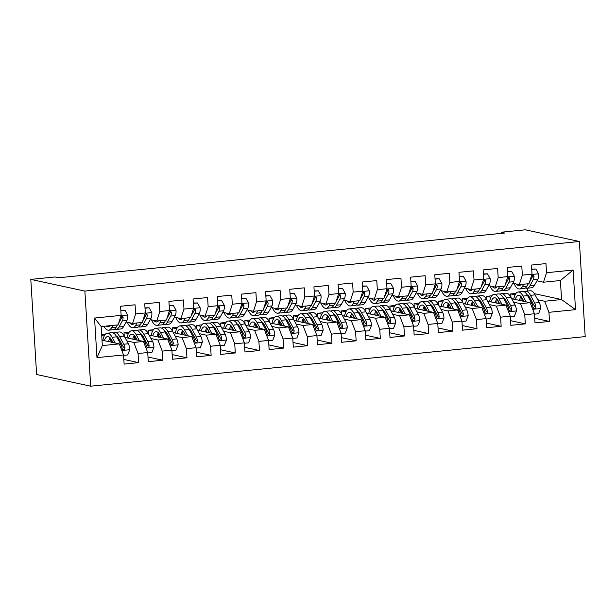 <?xml version="1.0" encoding="UTF-8"?>
<svg xmlns="http://www.w3.org/2000/svg" width="616" height="616" viewBox="0 0 616 616"><rect width="100%" height="100%" fill="white"/><g stroke="black" fill="none" stroke-linecap="round" stroke-linejoin="round"><path stroke-width="0.92" d="M90.691 386.194L585.2 336.606L579.379 241.495L84.869 291.083L90.691 386.194L36.621 374.505L30.8 279.395L84.869 291.083M96.966 357.634L94.548 318.041L121.136 315.377L118.095 324.871L101.178 326.565L102.341 345.591L96.966 357.634L123.554 354.97L124.116 364.095L138.615 362.639L138.053 353.515L147.725 352.545L148.279 361.669L162.786 360.214L162.224 351.089L171.895 350.119L172.449 359.244L186.956 357.788L186.394 348.664L196.065 347.694L196.619 356.826L211.126 355.37L210.564 346.238L220.235 345.276L220.79 354.4L235.297 352.945L234.735 343.82L244.406 342.85L244.96 351.975L259.459 350.519L258.905 341.395L268.576 340.425L269.13 349.549L283.63 348.094L283.075 338.969L292.739 337.999L293.301 347.131L307.8 345.676L307.245 336.544L316.909 335.581L317.471 344.706L331.97 343.251L331.416 334.126L341.079 333.156L341.641 342.28L356.14 340.825L355.586 331.701L365.25 330.73L365.812 339.855L380.311 338.4L379.749 329.275L389.42 328.305L389.982 337.429L404.481 335.982L403.919 326.85L413.59 325.887L414.145 335.012L428.651 333.556L428.089 324.432L437.76 323.462L438.315 332.586L452.822 331.131L452.26 322.006L461.931 321.036L462.485 330.161L476.992 328.705L476.43 319.581L486.101 318.611L486.655 327.735L501.162 326.288L500.6 317.155L510.271 316.193L510.826 325.317L525.325 323.862L524.77 314.738L534.434 313.767L534.996 322.892L549.495 321.437L534.711 318.241M534.357 293.655L561.561 299.538L575.529 309.648L573.103 270.054L546.515 272.726L545.961 263.594L531.462 265.049L532.016 274.174L522.345 275.144L521.79 266.02L507.291 267.475L507.846 276.599L498.182 277.57L497.62 268.445L483.121 269.9L483.675 279.025L474.012 279.995L473.45 270.871L458.951 272.326L459.505 281.45L449.842 282.421L449.28 273.288L434.781 274.744L435.335 283.868L425.671 284.838L425.109 275.714L410.61 277.169L411.165 286.294L401.501 287.264L400.939 278.139L386.44 279.595L387.002 288.719L377.331 289.689L376.776 280.565L362.27 282.02L362.832 291.145L353.161 292.115L352.606 282.983L338.099 284.438L338.661 293.562L328.99 294.533L328.436 285.408L313.929 286.863L314.491 295.988L304.82 296.958L304.265 287.834L289.759 289.289L290.321 298.413L280.65 299.384L280.095 290.259L265.596 291.715L266.15 300.839L256.479 301.809L255.925 292.677L241.426 294.132L241.98 303.257L232.317 304.227L231.755 295.103L217.255 296.558L217.81 305.682L208.146 306.653L207.584 297.528L193.085 298.983L193.64 308.108L183.976 309.078L183.414 299.954L168.915 301.409L169.469 310.533L159.806 311.504L159.244 302.371L144.745 303.827L145.307 312.951L135.636 313.921L135.073 304.797L120.574 306.252L121.136 315.377M575.529 309.648L548.941 312.312L549.495 321.437M30.8 279.395L54.97 276.969L58.636 277.762L504.804 233.017L501.139 232.224L501.208 233.379M511.673 298.698L530.145 302.687L520.474 303.657L513.544 302.163M486.779 299.784L486.563 296.327L491.807 295.803M486.563 296.327L490.913 297.266M504.596 300.231L505.89 300.508M534.434 313.767L530.145 302.687M524.77 314.738L520.474 303.657M573.103 270.054L560.398 280.519L543.481 282.213L536.975 280.804M546.515 272.726L543.481 282.213M487.502 301.124L505.975 305.113L496.303 306.083L489.373 304.589M462.608 302.202L462.393 298.752L467.636 298.229M462.393 298.752L466.743 299.692M480.426 302.649L481.72 302.933M510.271 316.193L505.975 305.113M500.6 317.155L496.303 306.083M532.016 274.174L528.982 283.668L519.311 284.638L512.805 283.229M522.345 275.144L519.311 284.638M463.332 303.542L481.804 307.538L472.133 308.508L465.203 307.007M438.438 304.627L438.222 301.178L443.466 300.654M438.222 301.178L442.573 302.117M456.263 305.074L457.549 305.351M486.101 318.611L481.804 307.538M476.43 319.581L472.133 308.508M507.846 276.599L504.812 286.094L495.141 287.064L488.634 285.655M498.182 277.57L495.141 287.064M439.162 305.967L457.634 309.964L447.963 310.934L441.033 309.432M414.268 307.053L414.06 303.603L419.296 303.072M414.06 303.603L418.403 304.543M432.093 307.5L433.379 307.777M461.931 321.036L457.634 309.964M452.26 322.006L447.963 310.934M483.675 279.025L480.642 288.511L470.971 289.481L464.464 288.08M474.012 279.995L470.971 289.481M414.992 308.393L433.464 312.381L423.8 313.351L416.863 311.858M390.097 309.478L389.889 306.021L395.125 305.498M389.889 306.021L394.232 306.96M407.923 309.925L409.209 310.202M437.76 323.462L433.464 312.381M428.089 324.432L423.8 313.351M459.505 281.45L456.471 290.937L446.8 291.907L440.294 290.498M449.842 282.421L446.8 291.907M390.821 310.818L409.293 314.807L399.63 315.777L392.7 314.283M365.927 311.904L365.719 308.447L370.955 307.923M365.719 308.447L370.062 309.386M383.753 312.343L385.038 312.628M413.59 325.887L409.293 314.807M403.919 326.85L399.63 315.777M435.335 283.868L432.301 293.362L422.63 294.332L416.123 292.923M425.671 284.838L422.63 294.332M366.651 313.236L385.123 317.232L375.46 318.202L368.53 316.701M341.757 314.322L341.549 310.872L346.793 310.349M341.549 310.872L345.892 311.812M359.582 314.768L360.876 315.046M389.42 328.305L385.123 317.232M379.749 329.275L375.46 318.202M411.165 286.294L408.131 295.788L398.467 296.758L391.953 295.349M401.501 287.264L398.467 296.758M342.481 315.661L360.953 319.658L351.289 320.628L344.359 319.127M317.587 316.747L317.379 313.298L322.622 312.766M317.379 313.298L321.721 314.237M335.412 317.194L336.706 317.471M365.25 330.73L360.953 319.658M355.586 331.701L351.289 320.628M387.002 288.719L383.96 298.206L374.297 299.176L367.783 297.774M377.331 289.689L374.297 299.176M318.31 318.087L336.783 322.076L327.119 323.046L320.189 321.552M293.416 319.173L293.208 315.715L298.452 315.192M293.208 315.715L297.551 316.655M311.242 319.619L312.535 319.897M341.079 333.156L336.783 322.076M331.416 334.126L327.119 323.046M362.832 291.145L359.79 300.631L350.127 301.601L343.613 300.192M353.161 292.115L350.127 301.601M294.14 320.512L312.62 324.501L302.949 325.471L296.019 323.978M269.254 321.598L269.038 318.141L274.282 317.617M269.038 318.141L273.389 319.08M287.071 322.037L288.365 322.322M316.909 335.581L312.62 324.501M307.245 336.544L302.949 325.471M338.661 293.562L335.62 303.057L325.956 304.027L319.442 302.618M328.99 294.533L325.956 304.027M269.977 322.93L288.45 326.927L278.779 327.897L271.849 326.395M245.083 324.016L244.868 320.566L250.111 320.043M244.868 320.566L249.218 321.506M262.901 324.463L264.195 324.74M292.739 337.999L288.45 326.927M283.075 338.969L278.779 327.897M314.491 295.988L311.45 305.482L301.786 306.452L295.272 305.043M304.82 296.958L301.786 306.452M245.807 325.356L264.279 329.352L254.608 330.322L247.678 328.821M220.913 326.442L220.697 322.992L225.941 322.461M220.697 322.992L225.048 323.931M238.731 326.888L240.024 327.165M268.576 340.425L264.279 329.352M258.905 341.395L254.608 330.322M290.321 298.413L287.287 307.9L277.616 308.87L271.109 307.469M280.65 299.384L277.616 308.87M221.637 327.781L240.109 331.77L230.438 332.74L223.508 331.246M196.743 328.867L196.527 325.41L201.771 324.886M196.527 325.41L200.878 326.349M214.56 329.314L215.854 329.591M244.406 342.85L240.109 331.77M234.735 343.82L230.438 332.74M266.15 300.839L263.117 310.325L253.445 311.296L246.939 309.887M256.479 301.809L253.445 311.296M197.466 330.207L215.939 334.195L206.268 335.166L199.338 333.672M172.572 331.293L172.357 327.835L177.601 327.312M172.357 327.835L176.707 328.775M190.398 331.731L191.684 332.016M220.235 345.276L215.939 334.195M210.564 346.238L206.268 335.166M241.98 303.257L238.946 312.751L229.275 313.721L222.769 312.312M232.317 304.227L229.275 313.721M173.296 332.625L191.769 336.621L182.097 337.591L175.167 336.09M148.402 333.71L148.194 330.261L153.43 329.737M148.194 330.261L152.537 331.2M166.228 334.157L167.514 334.434M196.065 347.694L191.769 336.621M186.394 348.664L182.097 337.591M217.81 305.682L214.776 315.176L205.105 316.147L198.598 314.738M208.146 306.653L205.105 316.147M149.126 335.05L167.598 339.046L157.935 340.017L150.997 338.515M124.232 336.136L124.024 332.686L129.26 332.155M124.024 332.686L128.367 333.626M142.057 336.582L143.343 336.86M171.895 350.119L167.598 339.046M162.224 351.089L157.935 340.017M193.64 308.108L190.606 317.594L180.935 318.564L174.428 317.163M183.976 309.078L180.935 318.564M124.956 337.476L143.428 341.464L133.764 342.434L126.834 340.941M101.686 334.919L105.09 334.58M101.725 335.512L104.196 336.043M117.887 339.008L119.173 339.285M147.725 352.545L143.428 341.464M138.053 353.515L133.764 342.434M169.469 310.533L166.436 320.02L156.764 320.99L150.258 319.581M159.806 311.504L156.764 320.99M102.01 340.163L119.258 343.89L102.341 345.591M123.554 354.97L119.258 343.89M145.307 312.951L142.265 322.445L132.602 323.415L126.088 322.006M135.636 313.921L132.602 323.415M579.379 241.495L525.309 229.806L501.139 232.224M537.714 299.738L544.644 301.239L561.561 299.538L560.398 280.519M527.581 291.037L527.412 288.196M510.949 297.359L510.733 293.909L515.977 293.378M510.733 293.909L515.084 294.848M528.767 297.805L530.06 298.082M94.548 318.041L101.178 326.565M548.941 312.312L544.644 301.239M138.615 362.639L123.831 359.444M162.786 360.214L148.002 357.018M186.956 357.788L172.164 354.593M211.126 355.37L196.335 352.175M235.297 352.945L220.505 349.749M259.459 350.519L244.675 347.324M283.63 348.094L268.846 344.898M307.8 345.676L293.016 342.481M331.97 343.251L317.186 340.055M356.14 340.825L341.356 337.63M380.311 338.4L365.527 335.204M404.481 335.982L389.697 332.779M428.651 333.556L413.867 330.361M452.822 331.131L438.03 327.935M476.992 328.705L462.2 325.51M501.162 326.288L486.37 323.084M525.325 323.862L510.541 320.666M110.149 325.664A16.447 5.698 84.3 0 1 108.316 326.834A16.447 5.698 84.3 0 1 106.283 326.056M112.813 325.402L111.527 327.75A19.812 6.868 84.3 0 1 108.655 330.184A19.812 6.868 84.3 0 1 103.95 326.288M120.844 310.641L124.963 310.225L127.689 315.123A6.861 2.379 84.3 0 1 126.934 320.459L123.616 326.542A19.812 6.868 84.3 0 1 120.736 328.975L116.147 329.437A19.812 6.868 -95.7 0 0 119.019 326.996L122.345 320.921A6.861 2.379 -95.7 0 0 123.108 317.486L122.445 316.278L120.759 316.555M124.963 310.225L120.821 310.264M117.402 324.94L116.124 327.288A19.812 6.868 84.3 0 1 113.244 329.729L108.655 330.184M114.653 329.129A19.812 6.868 -95.7 0 0 116.147 329.437M117.641 324.917A16.447 5.698 84.3 0 1 117.102 325.487M120.159 318.434A6.861 2.379 84.3 0 1 119.442 321.205L119.019 321.983M123.108 317.486L121.783 317.202A3.496 1.209 84.3 0 1 121.521 317.979L118.58 323.361M123.577 355.37L127.697 354.955L129.799 349.572A6.861 2.379 -95.7 0 0 128.359 343.767L124.193 336.067A19.812 6.868 -95.7 0 0 119.381 331.97L114.784 332.424A19.812 6.868 -95.7 0 0 113.383 333.025M117.556 336.952A16.447 5.698 -95.7 0 0 117.163 337.668M115.215 343.02L112.112 337.283A19.812 6.868 -95.7 0 0 107.292 333.179A19.812 6.868 -95.7 0 0 102.841 340.34M113.044 342.55L111.627 339.932A16.447 5.698 -95.7 0 0 107.631 336.529A16.447 5.698 -95.7 0 0 104.381 340.679M107.292 333.179L111.889 332.717A19.812 6.868 84.3 0 1 116.701 336.821L120.867 344.521A6.861 2.379 84.3 0 1 122.076 348.371L122.53 349.318L123.878 349.765L124.701 349.241L124.979 348.079A6.861 2.379 -95.7 0 0 123.77 344.228L119.604 336.529A19.812 6.868 -95.7 0 0 114.784 332.424M110.618 338.346A19.812 6.868 -95.7 0 0 109.964 341.88M111.342 342.18A16.447 5.698 84.3 0 1 111.789 340.225M116.201 335.959A16.447 5.698 84.3 0 1 119.119 339.185L123.285 346.885A3.496 1.209 84.3 0 1 123.654 347.794L124.979 348.079M110.064 337.699A16.447 5.698 -95.7 0 0 108.616 341.587M134.319 323.238A16.447 5.698 84.3 0 1 132.486 324.416A16.447 5.698 84.3 0 1 129.637 322.776M136.983 322.976L135.697 325.325A19.812 6.868 84.3 0 1 132.825 327.766A19.812 6.868 84.3 0 1 127.32 322.276M145.014 308.216L149.134 307.8L151.859 312.705A6.861 2.379 84.3 0 1 151.105 318.033L147.786 324.116A19.812 6.868 84.3 0 1 144.906 326.549L140.317 327.011A19.812 6.868 -95.7 0 0 143.189 324.578L146.516 318.495A6.861 2.379 -95.7 0 0 147.27 315.069L146.616 313.852L144.929 314.129M149.134 307.8L144.991 307.838M141.572 322.514L140.286 324.863A19.812 6.868 84.3 0 1 137.414 327.304L132.825 327.766M138.823 326.711A19.812 6.868 -95.7 0 0 140.317 327.011M141.811 322.491A16.447 5.698 84.3 0 1 141.272 323.061M144.321 316.016A6.861 2.379 84.3 0 1 143.613 318.788L143.189 319.558M147.27 315.069L145.954 314.784A3.496 1.209 84.3 0 1 145.692 315.561L142.75 320.944M158.489 320.82A16.447 5.698 84.3 0 1 156.656 321.991A16.447 5.698 84.3 0 1 153.808 320.351M161.153 320.551L159.867 322.9A19.812 6.868 84.3 0 1 156.995 325.34A19.812 6.868 84.3 0 1 151.49 319.85M169.184 305.79L173.296 305.382L176.03 310.279A6.861 2.379 84.3 0 1 175.275 315.608L171.949 321.691A19.812 6.868 84.3 0 1 169.077 324.132L164.487 324.586A19.812 6.868 -95.7 0 0 167.359 322.153L170.686 316.07A6.861 2.379 -95.7 0 0 171.441 312.643L170.786 311.426L169.1 311.704M173.296 305.382L169.161 305.421M165.743 320.089L164.457 322.445A19.812 6.868 84.3 0 1 161.584 324.878L156.995 325.34M162.986 324.286A19.812 6.868 -95.7 0 0 164.487 324.586M165.981 320.066A16.447 5.698 84.3 0 1 165.442 320.643M168.491 313.59A6.861 2.379 84.3 0 1 167.783 316.362L167.359 317.132M171.441 312.643L170.124 312.358A3.496 1.209 84.3 0 1 169.862 313.136L166.921 318.518M147.748 352.945L151.867 352.537L153.969 347.147A6.861 2.379 -95.7 0 0 152.529 341.349L148.364 333.641A19.812 6.868 -95.7 0 0 143.551 329.545L138.954 330.007A19.812 6.868 -95.7 0 0 137.553 330.6M141.726 334.526A16.447 5.698 -95.7 0 0 141.334 335.243M139.385 340.594L136.282 334.858A19.812 6.868 -95.7 0 0 131.462 330.754A19.812 6.868 -95.7 0 0 127.011 337.922M137.214 340.124L135.797 337.506A16.447 5.698 -95.7 0 0 131.801 334.103A16.447 5.698 -95.7 0 0 128.552 338.253M131.462 330.754L136.059 330.299A19.812 6.868 84.3 0 1 140.871 334.396L145.037 342.096A6.861 2.379 84.3 0 1 146.246 345.946L147.101 347.208L148.048 347.347L148.864 346.823L149.141 345.661A6.861 2.379 -95.7 0 0 147.94 341.803L143.774 334.103A19.812 6.868 -95.7 0 0 138.954 330.007M134.788 335.92A19.812 6.868 -95.7 0 0 134.134 339.462M135.512 339.755A16.447 5.698 84.3 0 1 135.959 337.799M140.371 333.533A16.447 5.698 84.3 0 1 143.289 336.76L147.455 344.46A3.496 1.209 84.3 0 1 147.825 345.376L149.141 345.661M134.234 335.273A16.447 5.698 -95.7 0 0 132.786 339.17M171.918 350.519L176.037 350.111L178.139 344.729A6.861 2.379 -95.7 0 0 176.7 338.923L172.534 331.223A19.812 6.868 -95.7 0 0 167.721 327.119L163.125 327.581A19.812 6.868 -95.7 0 0 161.723 328.174M165.897 332.101A16.447 5.698 -95.7 0 0 165.496 332.817M163.556 338.169L160.453 332.432A19.812 6.868 -95.7 0 0 155.632 328.336A19.812 6.868 -95.7 0 0 151.182 335.497M161.384 337.699L159.968 335.089A16.447 5.698 -95.7 0 0 155.971 331.685A16.447 5.698 -95.7 0 0 152.722 335.828M155.632 328.336L160.222 327.874A19.812 6.868 84.3 0 1 165.042 331.97L169.208 339.67A6.861 2.379 84.3 0 1 170.416 343.528L170.871 344.475L172.218 344.921L173.034 344.398L173.312 343.235A6.861 2.379 -95.7 0 0 172.11 339.385L167.945 331.685A19.812 6.868 -95.7 0 0 163.125 327.581M158.959 333.502A19.812 6.868 -95.7 0 0 158.304 337.037M159.683 337.329A16.447 5.698 84.3 0 1 160.129 335.381M164.541 331.108A16.447 5.698 84.3 0 1 167.46 334.334L171.625 342.034A3.496 1.209 84.3 0 1 171.995 342.95L173.312 343.235M158.404 332.856A16.447 5.698 -95.7 0 0 156.957 336.744M182.659 318.395A16.447 5.698 84.3 0 1 180.827 319.565A16.447 5.698 84.3 0 1 177.978 317.925M185.324 318.125L184.038 320.482A19.812 6.868 84.3 0 1 181.158 322.915A19.812 6.868 84.3 0 1 175.66 317.425M193.355 303.372L197.466 302.957L200.2 307.854A6.861 2.379 84.3 0 1 199.445 313.182L196.119 319.265A19.812 6.868 84.3 0 1 193.247 321.706L188.658 322.168A19.812 6.868 -95.7 0 0 191.53 319.727L194.856 313.644A6.861 2.379 -95.7 0 0 195.611 310.218L194.956 309.001L193.27 309.286M197.466 302.957L193.332 302.995M189.913 317.663L188.627 320.02A19.812 6.868 84.3 0 1 185.755 322.453L181.158 322.915M187.156 321.86A19.812 6.868 -95.7 0 0 188.658 322.168M190.151 317.64A16.447 5.698 84.3 0 1 189.613 318.218M192.662 311.165A6.861 2.379 84.3 0 1 191.953 313.937L191.53 314.714M195.611 310.218L194.294 309.933A3.496 1.209 84.3 0 1 194.025 310.71L191.083 316.093M206.83 315.97A16.447 5.698 84.3 0 1 204.997 317.14A16.447 5.698 84.3 0 1 202.148 315.507M209.494 315.708L208.208 318.056A19.812 6.868 84.3 0 1 205.328 320.489A19.812 6.868 84.3 0 1 199.83 314.999M217.525 300.947L221.637 300.531L224.37 305.428A6.861 2.379 84.3 0 1 223.616 310.764L220.289 316.847A19.812 6.868 84.3 0 1 217.417 319.281L212.82 319.743A19.812 6.868 -95.7 0 0 215.7 317.302L219.019 311.226A6.861 2.379 -95.7 0 0 219.781 307.792L219.127 306.583L217.433 306.86M221.637 300.531L217.502 300.57M214.083 315.246L212.797 317.594A19.812 6.868 84.3 0 1 209.925 320.035L205.328 320.489M211.327 319.435A19.812 6.868 -95.7 0 0 212.82 319.743M214.322 315.223A16.447 5.698 84.3 0 1 213.783 315.792M216.832 308.739A6.861 2.379 84.3 0 1 216.124 311.511L215.7 312.289M219.781 307.792L218.464 307.507A3.496 1.209 84.3 0 1 218.195 308.285L215.254 313.667M196.088 348.102L200.208 347.686L202.31 342.304A6.861 2.379 -95.7 0 0 200.87 336.498L196.704 328.798A19.812 6.868 -95.7 0 0 191.884 324.694L187.295 325.156A19.812 6.868 -95.7 0 0 185.893 325.749M190.067 329.675A16.447 5.698 -95.7 0 0 189.666 330.392M187.726 335.743L184.623 330.007A19.812 6.868 -95.7 0 0 179.803 325.91A19.812 6.868 -95.7 0 0 175.352 333.071M185.555 335.273L184.138 332.663A16.447 5.698 -95.7 0 0 180.142 329.26A16.447 5.698 -95.7 0 0 176.892 333.402M179.803 325.91L184.392 325.448A19.812 6.868 84.3 0 1 189.212 329.552L193.378 337.252A6.861 2.379 84.3 0 1 194.587 341.102L195.041 342.049L196.389 342.496L197.205 341.972L197.482 340.81A6.861 2.379 -95.7 0 0 196.281 336.96L192.115 329.26A19.812 6.868 -95.7 0 0 187.295 325.156M183.129 331.077A19.812 6.868 -95.7 0 0 182.475 334.611M183.853 334.911A16.447 5.698 84.3 0 1 184.292 332.956M188.712 328.69A16.447 5.698 84.3 0 1 191.63 331.909L195.796 339.608A3.496 1.209 84.3 0 1 196.165 340.525L197.482 340.81M182.575 330.43A16.447 5.698 -95.7 0 0 181.127 334.319M220.259 345.676L224.378 345.26L226.48 339.878A6.861 2.379 -95.7 0 0 225.04 334.072L220.875 326.372A19.812 6.868 -95.7 0 0 216.054 322.276L211.465 322.73A19.812 6.868 -95.7 0 0 210.056 323.331M214.237 327.25A16.447 5.698 -95.7 0 0 213.837 327.974M211.896 333.325L208.785 327.589A19.812 6.868 -95.7 0 0 203.973 323.485A19.812 6.868 -95.7 0 0 199.522 330.646M209.725 332.856L208.308 330.238A16.447 5.698 -95.7 0 0 204.312 326.834A16.447 5.698 -95.7 0 0 201.062 330.985M203.973 323.485L208.562 323.023A19.812 6.868 84.3 0 1 213.382 327.127L217.548 334.827A6.861 2.379 84.3 0 1 218.757 338.677L219.604 339.932L220.559 340.07L221.375 339.547L221.652 338.384A6.861 2.379 -95.7 0 0 220.451 334.534L216.285 326.834A19.812 6.868 -95.7 0 0 211.465 322.73M207.292 328.651A19.812 6.868 -95.7 0 0 206.645 332.186M208.023 332.486A16.447 5.698 84.3 0 1 208.462 330.53M212.882 326.264A16.447 5.698 84.3 0 1 215.8 329.491L219.966 337.191A3.496 1.209 84.3 0 1 220.335 338.099L221.652 338.384M206.745 328.005A16.447 5.698 -95.7 0 0 205.297 331.893M231 313.544A16.447 5.698 84.3 0 1 229.167 314.722A16.447 5.698 84.3 0 1 226.318 313.082M233.664 313.282L232.378 315.631A19.812 6.868 84.3 0 1 229.499 318.072A19.812 6.868 84.3 0 1 224.001 312.582M241.695 298.521L245.807 298.106L248.541 303.01A6.861 2.379 84.3 0 1 247.786 308.339L244.46 314.422A19.812 6.868 84.3 0 1 241.588 316.855L236.991 317.317A19.812 6.868 -95.7 0 0 239.87 314.884L243.189 308.801A6.861 2.379 -95.7 0 0 243.951 305.374L243.297 304.158L241.603 304.435M245.807 298.106L241.672 298.144M238.253 312.82L236.968 315.169A19.812 6.868 84.3 0 1 234.095 317.61L229.499 318.072M235.497 317.017A19.812 6.868 -95.7 0 0 236.991 317.317M238.492 312.797A16.447 5.698 84.3 0 1 237.953 313.367M241.002 306.321A6.861 2.379 84.3 0 1 240.294 309.093L239.87 309.863M243.951 305.374L242.635 305.089A3.496 1.209 84.3 0 1 242.365 305.867L239.424 311.249M244.429 343.251L248.541 342.843L250.643 337.452A6.861 2.379 -95.7 0 0 249.21 331.654L245.045 323.947A19.812 6.868 -95.7 0 0 240.225 319.85L235.635 320.312A19.812 6.868 -95.7 0 0 234.226 320.905M238.407 324.832A16.447 5.698 -95.7 0 0 238.007 325.548M236.059 330.9L232.956 325.163A19.812 6.868 -95.7 0 0 228.143 321.059A19.812 6.868 -95.7 0 0 223.693 328.228M233.888 330.43L232.478 327.812A16.447 5.698 -95.7 0 0 228.474 324.409A16.447 5.698 -95.7 0 0 225.233 328.559M228.143 321.059L232.733 320.597A19.812 6.868 84.3 0 1 237.553 324.701L241.718 332.401A6.861 2.379 84.3 0 1 242.92 336.251L243.774 337.514L244.729 337.653L245.545 337.129L245.823 335.966A6.861 2.379 -95.7 0 0 244.621 332.109L240.448 324.409A19.812 6.868 -95.7 0 0 235.635 320.312M231.462 326.226A19.812 6.868 -95.7 0 0 230.815 329.768M232.186 330.06A16.447 5.698 84.3 0 1 232.632 328.105M237.052 323.839A16.447 5.698 84.3 0 1 239.97 327.065L244.136 334.765A3.496 1.209 84.3 0 1 244.506 335.681L245.823 335.966M230.915 325.579A16.447 5.698 -95.7 0 0 229.468 329.475M255.17 311.126A16.447 5.698 84.3 0 1 253.338 312.297A16.447 5.698 84.3 0 1 250.489 310.656M257.827 310.857L256.549 313.205A19.812 6.868 84.3 0 1 253.669 315.646A19.812 6.868 84.3 0 1 248.171 310.156M265.858 296.096L269.977 295.688L272.711 300.585A6.861 2.379 84.3 0 1 271.956 305.913L268.63 311.996A19.812 6.868 84.3 0 1 265.758 314.437L261.161 314.892A19.812 6.868 -95.7 0 0 264.041 312.458L267.359 306.375A6.861 2.379 -95.7 0 0 268.122 302.949L267.467 301.732L265.773 302.009M269.977 295.688L265.835 295.726M262.424 310.395L261.138 312.751A19.812 6.868 84.3 0 1 258.266 315.184L253.669 315.646M259.667 314.591A19.812 6.868 -95.7 0 0 261.161 314.892M262.662 310.372A16.447 5.698 84.3 0 1 262.123 310.949M265.173 303.896A6.861 2.379 84.3 0 1 264.464 306.668L264.041 307.438M268.122 302.949L266.805 302.664A3.496 1.209 84.3 0 1 266.536 303.442L263.594 308.824M268.599 340.825L272.711 340.417L274.813 335.035A6.861 2.379 -95.7 0 0 273.381 329.229L269.215 321.529A19.812 6.868 -95.7 0 0 264.395 317.425L259.806 317.887A19.812 6.868 -95.7 0 0 258.397 318.48M262.578 322.407A16.447 5.698 -95.7 0 0 262.177 323.123M260.229 328.474L257.126 322.738A19.812 6.868 -95.7 0 0 252.314 318.641A19.812 6.868 -95.7 0 0 247.863 325.802M258.058 328.005L256.649 325.394A16.447 5.698 -95.7 0 0 252.645 321.991A16.447 5.698 -95.7 0 0 249.403 326.134M252.314 318.641L256.903 318.179A19.812 6.868 84.3 0 1 261.723 322.276L265.889 329.976A6.861 2.379 84.3 0 1 267.09 333.834L267.945 335.089L268.892 335.227L269.716 334.704L269.993 333.541A6.861 2.379 -95.7 0 0 268.784 329.691L264.618 321.991A19.812 6.868 -95.7 0 0 259.806 317.887M255.632 323.808A19.812 6.868 -95.7 0 0 254.986 327.342M256.356 327.635A16.447 5.698 84.3 0 1 256.803 325.687M261.223 321.413A16.447 5.698 84.3 0 1 264.141 324.64L268.306 332.34A3.496 1.209 84.3 0 1 268.676 333.256L269.993 333.541M255.086 323.161A16.447 5.698 -95.7 0 0 253.638 327.05M279.341 308.701A16.447 5.698 84.3 0 1 277.508 309.871A16.447 5.698 84.3 0 1 274.659 308.231M281.997 308.431L280.711 310.787A19.812 6.868 84.3 0 1 277.839 313.221A19.812 6.868 84.3 0 1 272.334 307.731M290.028 293.678L294.148 293.262L296.881 298.159A6.861 2.379 84.3 0 1 296.127 303.488L292.8 309.571A19.812 6.868 84.3 0 1 289.928 312.012L285.331 312.474A19.812 6.868 -95.7 0 0 288.211 310.033L291.53 303.95A6.861 2.379 -95.7 0 0 292.292 300.523L291.637 299.307L289.944 299.592M294.148 293.262L290.005 293.301M286.594 307.969L285.308 310.325A19.812 6.868 84.3 0 1 282.436 312.759L277.839 313.221M283.837 312.166A19.812 6.868 -95.7 0 0 285.331 312.474M286.833 307.946A16.447 5.698 84.3 0 1 286.294 308.524M289.343 301.47A6.861 2.379 84.3 0 1 288.627 304.242L288.203 305.02M292.292 300.523L290.975 300.238A3.496 1.209 84.3 0 1 290.706 301.016L287.764 306.398M303.511 306.275A16.447 5.698 84.3 0 1 301.671 307.446A16.447 5.698 84.3 0 1 298.829 305.813M306.167 306.013L304.882 308.362A19.812 6.868 84.3 0 1 302.009 310.795A19.812 6.868 84.3 0 1 296.504 305.305M314.199 291.252L318.318 290.837L321.051 295.734A6.861 2.379 84.3 0 1 320.289 301.07L316.971 307.153A19.812 6.868 84.3 0 1 314.091 309.586L309.502 310.048A19.812 6.868 -95.7 0 0 312.374 307.607L315.7 301.532A6.861 2.379 -95.7 0 0 316.462 298.098L315.8 296.889L314.114 297.166M318.318 290.837L314.175 290.875M310.764 305.551L309.478 307.9A19.812 6.868 84.3 0 1 306.599 310.341L302.009 310.795M308.008 309.74A19.812 6.868 -95.7 0 0 309.502 310.048M311.003 305.528A16.447 5.698 84.3 0 1 310.464 306.098M313.513 299.045A6.861 2.379 84.3 0 1 312.797 301.817L312.374 302.595M316.462 298.098L315.146 297.813A3.496 1.209 84.3 0 1 314.876 298.591L311.935 303.973M327.681 303.85A16.447 5.698 84.3 0 1 325.841 305.028A16.447 5.698 84.3 0 1 322.992 303.388M330.338 303.588L329.052 305.936A19.812 6.868 84.3 0 1 326.18 308.377A19.812 6.868 84.3 0 1 320.674 302.887M338.369 288.827L342.488 288.411L345.214 293.316A6.861 2.379 84.3 0 1 344.46 298.645L341.141 304.728A19.812 6.868 84.3 0 1 338.261 307.161L333.672 307.623A19.812 6.868 -95.7 0 0 336.544 305.19L339.87 299.106A6.861 2.379 -95.7 0 0 340.633 295.68L339.97 294.463L338.284 294.741M342.488 288.411L338.346 288.45M334.935 303.126L333.649 305.474A19.812 6.868 84.3 0 1 330.769 307.915L326.18 308.377M332.178 307.322A19.812 6.868 -95.7 0 0 333.672 307.623M335.173 303.103A16.447 5.698 84.3 0 1 334.634 303.673M337.684 296.627A6.861 2.379 84.3 0 1 336.967 299.399L336.544 300.169M340.633 295.68L339.308 295.395A3.496 1.209 84.3 0 1 339.046 296.173L336.105 301.555M351.844 301.432A16.447 5.698 84.3 0 1 350.011 302.602A16.447 5.698 84.3 0 1 347.162 300.962M354.508 301.162L353.222 303.511A19.812 6.868 84.3 0 1 350.35 305.952A19.812 6.868 84.3 0 1 344.845 300.462M362.539 286.401L366.659 285.993L369.384 290.891A6.861 2.379 84.3 0 1 368.63 296.219L365.311 302.302A19.812 6.868 84.3 0 1 362.431 304.743L357.842 305.197A19.812 6.868 -95.7 0 0 360.714 302.764L364.041 296.681A6.861 2.379 -95.7 0 0 364.803 293.255L364.141 292.038L362.454 292.315M366.659 285.993L362.516 286.032M359.097 300.7L357.819 303.057A19.812 6.868 84.3 0 1 354.939 305.49L350.35 305.952M356.348 304.897A19.812 6.868 -95.7 0 0 357.842 305.197M359.336 300.677A16.447 5.698 84.3 0 1 358.797 301.255M361.854 294.202A6.861 2.379 84.3 0 1 361.138 296.974L360.714 297.744M364.803 293.255L363.478 292.97A3.496 1.209 84.3 0 1 363.217 293.747L360.275 299.13M376.014 299.006A16.447 5.698 84.3 0 1 374.182 300.177A16.447 5.698 84.3 0 1 371.332 298.537M378.678 298.737L377.392 301.093A19.812 6.868 84.3 0 1 374.52 303.526A19.812 6.868 84.3 0 1 369.015 298.036M386.709 283.984L390.829 283.568L393.555 288.465A6.861 2.379 84.3 0 1 392.8 293.793L389.481 299.877A19.812 6.868 84.3 0 1 386.602 302.317L382.012 302.779A19.812 6.868 -95.7 0 0 384.885 300.339L388.211 294.255A6.861 2.379 -95.7 0 0 388.973 290.829L388.311 289.612L386.625 289.897M390.829 283.568L386.686 283.606M383.267 298.275L381.989 300.631A19.812 6.868 84.3 0 1 379.11 303.064L374.52 303.526M380.519 302.471A19.812 6.868 -95.7 0 0 382.012 302.779M383.506 298.252A16.447 5.698 84.3 0 1 382.967 298.829M386.016 291.776A6.861 2.379 84.3 0 1 385.308 294.548L384.885 295.326M388.973 290.829L387.649 290.544A3.496 1.209 84.3 0 1 387.387 291.322L384.446 296.704M400.184 296.581A16.447 5.698 84.3 0 1 398.352 297.751A16.447 5.698 84.3 0 1 395.503 296.119M402.849 296.311L401.563 298.668A19.812 6.868 84.3 0 1 398.691 301.101A19.812 6.868 84.3 0 1 393.185 295.611M410.88 281.558L414.999 281.142L417.725 286.04A6.861 2.379 84.3 0 1 416.97 291.376L413.644 297.451A19.812 6.868 84.3 0 1 410.772 299.892L406.183 300.354A19.812 6.868 -95.7 0 0 409.055 297.913L412.381 291.83A6.861 2.379 -95.7 0 0 413.136 288.404L412.481 287.195L410.795 287.472M414.999 281.142L410.857 281.181M407.438 295.857L406.152 298.206A19.812 6.868 84.3 0 1 403.28 300.647L398.691 301.101M404.689 300.046A19.812 6.868 -95.7 0 0 406.183 300.354M407.677 295.834A16.447 5.698 84.3 0 1 407.137 296.404M410.187 289.351A6.861 2.379 84.3 0 1 409.478 292.123L409.055 292.9M413.136 288.404L411.819 288.119A3.496 1.209 84.3 0 1 411.557 288.896L408.616 294.279M424.355 294.155A16.447 5.698 84.3 0 1 422.522 295.334A16.447 5.698 84.3 0 1 419.673 293.693M427.019 293.894L425.733 296.242A19.812 6.868 84.3 0 1 422.861 298.683A19.812 6.868 84.3 0 1 417.355 293.193M435.05 279.133L439.162 278.717L441.895 283.622A6.861 2.379 84.3 0 1 441.141 288.95L437.814 295.033A19.812 6.868 84.3 0 1 434.942 297.466L430.353 297.928A19.812 6.868 -95.7 0 0 433.225 295.495L436.552 289.412A6.861 2.379 -95.7 0 0 437.306 285.986L436.652 284.769L434.965 285.046M439.162 278.717L435.027 278.755M431.608 293.432L430.322 295.78A19.812 6.868 84.3 0 1 427.45 298.221L422.861 298.683M428.852 297.628A19.812 6.868 -95.7 0 0 430.353 297.928M431.847 293.409A16.447 5.698 84.3 0 1 431.308 293.978M434.357 286.933A6.861 2.379 84.3 0 1 433.649 289.705L433.225 290.475M437.306 285.986L435.989 285.701A3.496 1.209 84.3 0 1 435.728 286.478L432.786 291.861M292.769 338.407L296.881 337.991L298.983 332.609A6.861 2.379 -95.7 0 0 297.551 326.803L293.385 319.103A19.812 6.868 -95.7 0 0 288.565 314.999L283.976 315.461A19.812 6.868 -95.7 0 0 282.567 316.054M286.748 319.981A16.447 5.698 -95.7 0 0 286.348 320.697M284.4 326.049L281.296 320.312A19.812 6.868 -95.7 0 0 276.484 316.216A19.812 6.868 -95.7 0 0 272.033 323.377M282.228 325.579L280.819 322.969A16.447 5.698 -95.7 0 0 276.815 319.565A16.447 5.698 -95.7 0 0 273.566 323.708M276.484 316.216L281.073 315.754A19.812 6.868 84.3 0 1 285.893 319.858L290.059 327.558A6.861 2.379 84.3 0 1 291.26 331.408L292.115 332.663L293.062 332.802L293.886 332.278L294.163 331.115A6.861 2.379 -95.7 0 0 292.954 327.265L288.788 319.565A19.812 6.868 -95.7 0 0 283.976 315.461M279.803 321.383A19.812 6.868 -95.7 0 0 279.156 324.917M280.526 325.217A16.447 5.698 84.3 0 1 280.973 323.261M285.393 318.988A16.447 5.698 84.3 0 1 288.311 322.214L292.477 329.914A3.496 1.209 84.3 0 1 292.846 330.83L294.163 331.115M279.256 320.736A16.447 5.698 -95.7 0 0 277.801 324.624M316.94 335.982L321.051 335.566L323.154 330.184A6.861 2.379 -95.7 0 0 321.721 324.378L317.556 316.678A19.812 6.868 -95.7 0 0 312.736 312.582L308.146 313.036A19.812 6.868 -95.7 0 0 306.737 313.636M310.918 317.556A16.447 5.698 -95.7 0 0 310.518 318.28M308.57 323.631L305.467 317.895A19.812 6.868 -95.7 0 0 300.654 313.79A19.812 6.868 -95.7 0 0 296.196 320.951M306.398 323.161L304.982 320.543A16.447 5.698 -95.7 0 0 300.985 317.14A16.447 5.698 -95.7 0 0 297.736 321.29M300.654 313.79L305.243 313.328A19.812 6.868 84.3 0 1 310.056 317.433L314.229 325.132A6.861 2.379 84.3 0 1 315.43 328.983L316.285 330.238L317.232 330.376L318.056 329.853L318.333 328.69A6.861 2.379 -95.7 0 0 317.125 324.84L312.959 317.14A19.812 6.868 -95.7 0 0 308.146 313.036M303.973 318.957A19.812 6.868 -95.7 0 0 303.326 322.491M304.697 322.792A16.447 5.698 84.3 0 1 305.143 320.836M309.563 316.57A16.447 5.698 84.3 0 1 312.474 319.796L316.647 327.496A3.496 1.209 84.3 0 1 317.017 328.405L318.333 328.69M303.426 318.31A16.447 5.698 -95.7 0 0 301.971 322.199M341.102 333.556L345.222 333.148L347.324 327.758A6.861 2.379 -95.7 0 0 345.892 321.96L341.718 314.252A19.812 6.868 -95.7 0 0 336.906 310.156L332.317 310.618A19.812 6.868 -95.7 0 0 330.908 311.211M335.089 315.138A16.447 5.698 -95.7 0 0 334.688 315.854M332.74 321.205L329.637 315.469A19.812 6.868 -95.7 0 0 324.817 311.365A19.812 6.868 -95.7 0 0 320.366 318.534M330.569 320.736L329.152 318.118A16.447 5.698 -95.7 0 0 325.156 314.714A16.447 5.698 -95.7 0 0 321.906 318.865M324.817 311.365L329.414 310.903A19.812 6.868 84.3 0 1 334.226 315.007L338.392 322.707A6.861 2.379 84.3 0 1 339.601 326.557L340.455 327.82L341.403 327.958L342.226 327.435L342.504 326.272A6.861 2.379 -95.7 0 0 341.295 322.414L337.129 314.714A19.812 6.868 -95.7 0 0 332.317 310.618M328.143 316.532A19.812 6.868 -95.7 0 0 327.496 320.074M328.867 320.366A16.447 5.698 84.3 0 1 329.314 318.41M333.733 314.145A16.447 5.698 84.3 0 1 336.644 317.371L340.81 325.071A3.496 1.209 84.3 0 1 341.179 325.987L342.504 326.272M327.596 315.885A16.447 5.698 -95.7 0 0 326.141 319.781M365.273 331.131L369.392 330.723L371.494 325.34A6.861 2.379 -95.7 0 0 370.054 319.535L365.889 311.835A19.812 6.868 -95.7 0 0 361.076 307.731L356.479 308.192A19.812 6.868 -95.7 0 0 355.078 308.785M359.251 312.712A16.447 5.698 -95.7 0 0 358.858 313.429M356.91 318.78L353.807 313.043A19.812 6.868 -95.7 0 0 348.987 308.947A19.812 6.868 -95.7 0 0 344.536 316.108M354.739 318.31L353.322 315.7A16.447 5.698 -95.7 0 0 349.326 312.297A16.447 5.698 -95.7 0 0 346.077 316.439M348.987 308.947L353.584 308.485A19.812 6.868 84.3 0 1 358.397 312.582L362.562 320.281A6.861 2.379 84.3 0 1 363.771 324.139L364.225 325.086L365.573 325.533L366.397 325.009L366.674 323.847A6.861 2.379 -95.7 0 0 365.465 319.997L361.299 312.289A19.812 6.868 -95.7 0 0 356.479 308.192M352.314 314.114A19.812 6.868 -95.7 0 0 351.667 317.648M353.037 317.941A16.447 5.698 84.3 0 1 353.484 315.993M357.904 311.719A16.447 5.698 84.3 0 1 360.814 314.945L364.98 322.645A3.496 1.209 84.3 0 1 365.35 323.562L366.674 323.847M351.759 313.467A16.447 5.698 -95.7 0 0 350.312 317.356M389.443 328.713L393.562 328.297L395.665 322.915A6.861 2.379 -95.7 0 0 394.225 317.109L390.059 309.409A19.812 6.868 -95.7 0 0 385.246 305.305L380.65 305.767A19.812 6.868 -95.7 0 0 379.248 306.36M383.421 310.287A16.447 5.698 -95.7 0 0 383.029 311.003M381.081 316.355L377.978 310.618A19.812 6.868 -95.7 0 0 373.157 306.522A19.812 6.868 -95.7 0 0 368.707 313.683M378.909 315.885L377.493 313.275A16.447 5.698 -95.7 0 0 373.496 309.871A16.447 5.698 -95.7 0 0 370.247 314.014M373.157 306.522L377.754 306.06A19.812 6.868 84.3 0 1 382.567 310.164L386.733 317.864A6.861 2.379 84.3 0 1 387.941 321.714L388.396 322.661L389.743 323.107L390.567 322.584L390.844 321.421A6.861 2.379 -95.7 0 0 389.635 317.571L385.47 309.871A19.812 6.868 -95.7 0 0 380.65 305.767M376.484 311.688A19.812 6.868 -95.7 0 0 375.829 315.223M377.208 315.523A16.447 5.698 84.3 0 1 377.654 313.567M382.066 309.294A16.447 5.698 84.3 0 1 384.985 312.52L389.15 320.22A3.496 1.209 84.3 0 1 389.52 321.136L390.844 321.421M375.929 311.041A16.447 5.698 -95.7 0 0 374.482 314.93M413.613 326.288L417.733 325.872L419.835 320.489A6.861 2.379 -95.7 0 0 418.395 314.684L414.229 306.984A19.812 6.868 -95.7 0 0 409.417 302.887L404.82 303.341A19.812 6.868 -95.7 0 0 403.418 303.942M407.592 307.861A16.447 5.698 -95.7 0 0 407.199 308.585M405.251 313.937L402.148 308.2A19.812 6.868 -95.7 0 0 397.328 304.096A19.812 6.868 -95.7 0 0 392.877 311.257M403.08 313.467L401.663 310.849A16.447 5.698 -95.7 0 0 397.667 307.446A16.447 5.698 -95.7 0 0 394.417 311.588M397.328 304.096L401.925 303.634A19.812 6.868 84.3 0 1 406.737 307.738L410.903 315.438A6.861 2.379 84.3 0 1 412.112 319.288L412.566 320.235L413.913 320.682L414.73 320.158L415.007 318.996A6.861 2.379 -95.7 0 0 413.806 315.146L409.64 307.446A19.812 6.868 -95.7 0 0 404.82 303.341M400.654 309.263A19.812 6.868 -95.7 0 0 400 312.797M401.378 313.097A16.447 5.698 84.3 0 1 401.825 311.142M406.237 306.876A16.447 5.698 84.3 0 1 409.155 310.102L413.321 317.802A3.496 1.209 84.3 0 1 413.69 318.711L415.007 318.996M400.1 308.616A16.447 5.698 -95.7 0 0 398.652 312.505M437.783 323.862L441.903 323.454L444.005 318.064A6.861 2.379 -95.7 0 0 442.565 312.266L438.4 304.558A19.812 6.868 -95.7 0 0 433.587 300.462L428.99 300.924A19.812 6.868 -95.7 0 0 427.589 301.517M431.762 305.444A16.447 5.698 -95.7 0 0 431.362 306.16M429.421 311.511L426.318 305.775A19.812 6.868 -95.7 0 0 421.498 301.671A19.812 6.868 -95.7 0 0 417.047 308.839M427.25 311.041L425.833 308.423A16.447 5.698 -95.7 0 0 421.837 305.02A16.447 5.698 -95.7 0 0 418.587 309.17M421.498 301.671L426.087 301.209A19.812 6.868 84.3 0 1 430.907 305.313L435.073 313.013A6.861 2.379 84.3 0 1 436.282 316.863L437.137 318.125L438.084 318.264L438.9 317.74L439.177 316.578A6.861 2.379 -95.7 0 0 437.976 312.72L433.81 305.02A19.812 6.868 -95.7 0 0 428.99 300.924M424.824 306.837A19.812 6.868 -95.7 0 0 424.17 310.379M425.548 310.672A16.447 5.698 84.3 0 1 425.987 308.716M430.407 304.45A16.447 5.698 84.3 0 1 433.325 307.677L437.491 315.377A3.496 1.209 84.3 0 1 437.861 316.293L439.177 316.578M424.27 306.19A16.447 5.698 -95.7 0 0 422.822 310.087M448.525 291.738A16.447 5.698 84.3 0 1 446.692 292.908A16.447 5.698 84.3 0 1 443.843 291.268M451.189 291.468L449.903 293.817A19.812 6.868 84.3 0 1 447.023 296.257A19.812 6.868 84.3 0 1 441.526 290.767M459.22 276.707L463.332 276.299L466.066 281.196A6.861 2.379 84.3 0 1 465.311 286.525L461.985 292.608A19.812 6.868 84.3 0 1 459.113 295.049L454.523 295.503A19.812 6.868 -95.7 0 0 457.395 293.07L460.714 286.987A6.861 2.379 -95.7 0 0 461.476 283.56L460.822 282.344L459.128 282.621M463.332 276.299L459.197 276.338M455.778 291.006L454.493 293.362A19.812 6.868 84.3 0 1 451.62 295.796L447.023 296.257M453.022 295.203A19.812 6.868 -95.7 0 0 454.523 295.503M456.017 290.983A16.447 5.698 84.3 0 1 455.478 291.56M458.527 284.507A6.861 2.379 84.3 0 1 457.819 287.279L457.395 288.049M461.476 283.56L460.16 283.275A3.496 1.209 84.3 0 1 459.89 284.053L456.949 289.435M461.954 321.437L466.073 321.028L468.175 315.646A6.861 2.379 -95.7 0 0 466.736 309.84L462.57 302.14A19.812 6.868 -95.7 0 0 457.75 298.036L453.16 298.498A19.812 6.868 -95.7 0 0 451.759 299.091M455.932 303.018A16.447 5.698 -95.7 0 0 455.532 303.734M453.592 309.086L450.488 303.349A19.812 6.868 -95.7 0 0 445.668 299.253A19.812 6.868 -95.7 0 0 441.218 306.414M451.42 308.616L450.003 306.006A16.447 5.698 -95.7 0 0 446.007 302.602A16.447 5.698 -95.7 0 0 442.758 306.745M445.668 299.253L450.257 298.791A19.812 6.868 84.3 0 1 455.078 302.887L459.243 310.587A6.861 2.379 84.3 0 1 460.452 314.445L460.907 315.392L462.254 315.839L463.07 315.315L463.348 314.152A6.861 2.379 -95.7 0 0 462.146 310.302L457.981 302.595A19.812 6.868 -95.7 0 0 453.16 298.498M448.995 304.42A19.812 6.868 -95.7 0 0 448.34 307.954M449.718 308.246A16.447 5.698 84.3 0 1 450.157 306.298M454.577 302.025A16.447 5.698 84.3 0 1 457.495 305.251L461.661 312.951A3.496 1.209 84.3 0 1 462.031 313.867L463.348 314.152M448.44 303.773A16.447 5.698 -95.7 0 0 446.993 307.661M472.695 289.312A16.447 5.698 84.3 0 1 470.863 290.483A16.447 5.698 84.3 0 1 468.014 288.842M475.36 289.043L474.074 291.399A19.812 6.868 84.3 0 1 471.194 293.832A19.812 6.868 84.3 0 1 465.696 288.342M483.391 274.289L487.502 273.874L490.236 278.771A6.861 2.379 84.3 0 1 489.481 284.099L486.155 290.182A19.812 6.868 84.3 0 1 483.283 292.623L478.686 293.085A19.812 6.868 -95.7 0 0 481.566 290.644L484.884 284.561A6.861 2.379 -95.7 0 0 485.647 281.135L484.992 279.918L483.298 280.203M487.502 273.874L483.368 273.912M479.949 288.581L478.663 290.937A19.812 6.868 84.3 0 1 475.791 293.37L471.194 293.832M477.192 292.777A19.812 6.868 -95.7 0 0 478.686 293.085M480.187 288.558A16.447 5.698 84.3 0 1 479.648 289.135M482.698 282.082A6.861 2.379 84.3 0 1 481.989 284.854L481.566 285.632M485.647 281.135L484.33 280.85A3.496 1.209 84.3 0 1 484.06 281.627L481.119 287.01M486.124 319.019L490.244 318.603L492.346 313.221A6.861 2.379 -95.7 0 0 490.906 307.415L486.74 299.715A19.812 6.868 -95.7 0 0 481.92 295.611L477.331 296.073A19.812 6.868 -95.7 0 0 475.922 296.666M480.103 300.593A16.447 5.698 -95.7 0 0 479.702 301.309M477.762 306.66L474.651 300.924A19.812 6.868 -95.7 0 0 469.839 296.827A19.812 6.868 -95.7 0 0 465.388 303.988M475.583 306.19L474.174 303.58A16.447 5.698 -95.7 0 0 470.177 300.177A16.447 5.698 -95.7 0 0 466.928 304.319M469.839 296.827L474.428 296.365A19.812 6.868 84.3 0 1 479.248 300.469L483.414 308.169A6.861 2.379 84.3 0 1 484.615 312.019L485.47 313.275L486.424 313.413L487.241 312.889L487.518 311.727A6.861 2.379 -95.7 0 0 486.317 307.877L482.151 300.177A19.812 6.868 -95.7 0 0 477.331 296.073M473.157 301.994A19.812 6.868 -95.7 0 0 472.51 305.528M473.889 305.829A16.447 5.698 84.3 0 1 474.328 303.873M478.748 299.599A16.447 5.698 84.3 0 1 481.666 302.826L485.832 310.526A3.496 1.209 84.3 0 1 486.201 311.442L487.518 311.727M472.611 301.347A16.447 5.698 -95.7 0 0 471.163 305.236M496.866 286.887A16.447 5.698 84.3 0 1 495.033 288.057A16.447 5.698 84.3 0 1 492.184 286.417M499.53 286.617L498.244 288.973A19.812 6.868 84.3 0 1 495.364 291.406A19.812 6.868 84.3 0 1 489.866 285.916M507.553 271.864L511.673 271.448L514.406 276.345A6.861 2.379 84.3 0 1 513.652 281.681L510.325 287.757A19.812 6.868 84.3 0 1 507.453 290.198L502.856 290.66A19.812 6.868 -95.7 0 0 505.736 288.219L509.055 282.136A6.861 2.379 -95.7 0 0 509.817 278.709L509.163 277.5L507.468 277.778M511.673 271.448L507.538 271.487M504.119 286.163L502.833 288.511A19.812 6.868 84.3 0 1 499.961 290.952L495.364 291.406M501.362 290.352A19.812 6.868 -95.7 0 0 502.856 290.66M504.358 286.14A16.447 5.698 84.3 0 1 503.819 286.71M506.868 279.656A6.861 2.379 84.3 0 1 506.16 282.428L505.736 283.206M509.817 278.709L508.5 278.424A3.496 1.209 84.3 0 1 508.231 279.202L505.289 284.584M510.294 316.593L514.406 316.177L516.508 310.795A6.861 2.379 -95.7 0 0 515.076 304.989L510.91 297.289A19.812 6.868 -95.7 0 0 506.09 293.193L501.501 293.647A19.812 6.868 -95.7 0 0 500.092 294.248M504.273 298.167A16.447 5.698 -95.7 0 0 503.873 298.891M501.925 304.242L498.821 298.506A19.812 6.868 -95.7 0 0 494.009 294.402A19.812 6.868 -95.7 0 0 489.558 301.563M499.753 303.773L498.344 301.155A16.447 5.698 -95.7 0 0 494.34 297.751A16.447 5.698 -95.7 0 0 491.098 301.894M494.009 294.402L498.598 293.94A19.812 6.868 84.3 0 1 503.418 298.044L507.584 305.744A6.861 2.379 84.3 0 1 508.785 309.594L509.64 310.849L510.595 310.988L511.411 310.464L511.688 309.301A6.861 2.379 -95.7 0 0 510.479 305.451L506.313 297.751A19.812 6.868 -95.7 0 0 501.501 293.647M497.328 299.569A19.812 6.868 -95.7 0 0 496.681 303.103M498.051 303.403A16.447 5.698 84.3 0 1 498.498 301.447M502.918 297.181A16.447 5.698 84.3 0 1 505.836 300.408L510.002 308.108A3.496 1.209 84.3 0 1 510.371 309.016L511.688 309.301M496.781 298.922A16.447 5.698 -95.7 0 0 495.333 302.81M521.036 284.461A16.447 5.698 84.3 0 1 519.203 285.639A16.447 5.698 84.3 0 1 516.354 283.999M523.692 284.199L522.414 286.548A19.812 6.868 84.3 0 1 519.534 288.989A19.812 6.868 84.3 0 1 514.029 283.499M531.723 269.438L535.843 269.023L538.577 273.928A6.861 2.379 84.3 0 1 537.822 279.256L534.495 285.339A19.812 6.868 84.3 0 1 531.623 287.772L527.027 288.234A19.812 6.868 -95.7 0 0 529.906 285.801L533.225 279.718A6.861 2.379 -95.7 0 0 533.987 276.291L533.333 275.075L531.639 275.352M535.843 269.023L531.7 269.061M528.289 283.737L527.003 286.086A19.812 6.868 84.3 0 1 524.131 288.527L519.534 288.989M525.533 287.934A19.812 6.868 -95.7 0 0 527.027 288.234M528.528 283.714A16.447 5.698 84.3 0 1 527.989 284.284M531.038 277.238A6.861 2.379 84.3 0 1 530.33 280.003L529.906 280.78M533.987 276.291L532.671 276.007A3.496 1.209 84.3 0 1 532.401 276.776L529.46 282.166M534.465 314.168L538.577 313.752L540.679 308.37A6.861 2.379 -95.7 0 0 539.246 302.564L535.081 294.864A19.812 6.868 -95.7 0 0 530.26 290.767L525.671 291.229A19.812 6.868 -95.7 0 0 524.262 291.822M528.443 295.749A16.447 5.698 -95.7 0 0 528.043 296.465M526.095 301.817L522.992 296.08A19.812 6.868 -95.7 0 0 518.179 291.976A19.812 6.868 -95.7 0 0 513.729 299.145M523.923 301.347L522.514 298.729A16.447 5.698 -95.7 0 0 518.51 295.326A16.447 5.698 -95.7 0 0 515.269 299.476M518.179 291.976L522.768 291.514A19.812 6.868 84.3 0 1 527.589 295.618L531.754 303.318A6.861 2.379 84.3 0 1 532.956 307.168L533.81 308.431L534.757 308.57L535.581 308.046L535.858 306.884A6.861 2.379 -95.7 0 0 534.649 303.026L530.484 295.326A19.812 6.868 -95.7 0 0 525.671 291.229M521.498 297.143A19.812 6.868 -95.7 0 0 520.851 300.685M522.222 300.978A16.447 5.698 84.3 0 1 522.668 299.022M527.088 294.756A16.447 5.698 84.3 0 1 530.006 297.982L534.172 305.682A3.496 1.209 84.3 0 1 534.542 306.599L535.858 306.884M520.951 296.496A16.447 5.698 -95.7 0 0 519.496 300.392M127.627 315.007L121.044 315.661M116.124 327.288L111.527 327.75M123.616 326.542L119.019 326.996M126.934 320.459L122.345 320.921M121.822 350.504L129.745 349.711M119.604 336.529L124.193 336.067M112.112 337.283L116.701 336.821M123.77 344.228L128.359 343.767M119.558 344.652L120.867 344.521M151.79 312.582L145.214 313.244M140.286 324.863L135.697 325.325M147.786 324.116L143.189 324.578M151.105 318.033L146.516 318.495M175.96 310.156L169.385 310.818M164.457 322.445L159.867 322.9M171.949 321.691L167.359 322.153M175.275 315.608L170.686 316.07M145.992 348.079L153.915 347.285M143.774 334.103L148.364 333.641M136.282 334.858L140.871 334.396M147.94 341.803L152.529 341.349M143.728 342.226L145.037 342.096M170.162 345.653L178.086 344.86M167.945 331.685L172.534 331.223M160.453 332.432L165.042 331.97M172.11 339.385L176.7 338.923M167.891 339.801L169.208 339.67M200.131 307.731L193.547 308.393M188.627 320.02L184.038 320.482M196.119 319.265L191.53 319.727M199.445 313.182L194.856 313.644M224.301 305.313L217.718 305.967M212.797 317.594L208.208 318.056M220.289 316.847L215.7 317.302M223.616 310.764L219.019 311.226M194.333 343.235L202.256 342.434M192.115 329.26L196.704 328.798M184.623 330.007L189.212 329.552M196.281 336.96L200.87 336.498M192.061 337.383L193.378 337.252M218.503 340.81L226.426 340.017M216.285 326.834L220.875 326.372M208.785 327.589L213.382 327.127M220.451 334.534L225.04 334.072M216.231 334.958L217.548 334.827M248.471 302.887L241.888 303.549M236.968 315.169L232.378 315.631M244.46 314.422L239.87 314.884M247.786 308.339L243.189 308.801M242.673 338.384L250.596 337.591M240.448 324.409L245.045 323.947M232.956 325.163L237.553 324.701M244.621 332.109L249.21 331.654M240.402 332.532L241.718 332.401M272.642 300.462L266.058 301.124M261.138 312.751L256.549 313.205M268.63 311.996L264.041 312.458M271.956 305.913L267.359 306.375M266.844 335.959L274.767 335.166M264.618 321.991L269.215 321.529M257.126 322.738L261.723 322.276M268.784 329.691L273.381 329.229M264.572 330.107L265.889 329.976M296.812 298.036L290.228 298.698M285.308 310.325L280.711 310.787M292.8 309.571L288.211 310.033M296.127 303.488L291.53 303.95M320.982 295.618L314.399 296.273M309.478 307.9L304.882 308.362M316.971 307.153L312.374 307.607M320.289 301.07L315.7 301.532M345.153 293.193L338.569 293.855M333.649 305.474L329.052 305.936M341.141 304.728L336.544 305.19M344.46 298.645L339.87 299.106M369.323 290.767L362.739 291.43M357.819 303.057L353.222 303.511M365.311 302.302L360.714 302.764M368.63 296.219L364.041 296.681M393.485 288.342L386.91 289.004M381.989 300.631L377.392 301.093M389.481 299.877L384.885 300.339M392.8 293.793L388.211 294.255M417.656 285.924L411.08 286.579M406.152 298.206L401.563 298.668M413.644 297.451L409.055 297.913M416.97 291.376L412.381 291.83M441.826 283.499L435.25 284.153M430.322 295.78L425.733 296.242M437.814 295.033L433.225 295.495M441.141 288.95L436.552 289.412M291.014 333.541L298.937 332.74M288.788 319.565L293.385 319.103M281.296 320.312L285.893 319.858M292.954 327.265L297.551 326.803M288.742 327.689L290.059 327.558M315.176 331.115L323.1 330.322M312.959 317.14L317.556 316.678M305.467 317.895L310.056 317.433M317.125 324.84L321.721 324.378M312.913 325.263L314.229 325.132M339.347 328.69L347.27 327.897M337.129 314.714L341.718 314.252M329.637 315.469L334.226 315.007M341.295 322.414L345.892 321.96M337.083 322.838L338.392 322.707M363.517 326.264L371.44 325.471M361.299 312.289L365.889 311.835M353.807 313.043L358.397 312.582M365.465 319.997L370.054 319.535M361.253 320.412L362.562 320.281M387.687 323.839L395.611 323.046M385.47 309.871L390.059 309.409M377.978 310.618L382.567 310.164M389.635 317.571L394.225 317.109M385.423 317.995L386.733 317.864M411.858 321.421L419.781 320.628M409.64 307.446L414.229 306.984M402.148 308.2L406.737 307.738M413.806 315.146L418.395 314.684M409.586 315.569L410.903 315.438M436.028 318.996L443.951 318.202M433.81 305.02L438.4 304.558M426.318 305.775L430.907 305.313M437.976 312.72L442.565 312.266M433.756 313.144L435.073 313.013M465.996 281.073L459.413 281.735M454.493 293.362L449.903 293.817M461.985 292.608L457.395 293.07M465.311 286.525L460.714 286.987M460.198 316.57L468.122 315.777M457.981 302.595L462.57 302.14M450.488 303.349L455.078 302.887M462.146 310.302L466.736 309.84M457.927 310.718L459.243 310.587M490.167 278.648L483.583 279.31M478.663 290.937L474.074 291.399M486.155 290.182L481.566 290.644M489.481 284.099L484.884 284.561M484.368 314.145L492.292 313.351M482.151 300.177L486.74 299.715M474.651 300.924L479.248 300.469M486.317 307.877L490.906 307.415M482.097 308.3L483.414 308.169M514.337 276.23L507.753 276.884M502.833 288.511L498.244 288.973M510.325 287.757L505.736 288.219M513.652 281.681L509.055 282.136M508.539 311.727L516.462 310.934M506.313 297.751L510.91 297.289M498.821 298.506L503.418 298.044M510.479 305.451L515.076 304.989M506.267 305.875L507.584 305.744M538.507 273.804L531.924 274.459M527.003 286.086L522.414 286.548M534.495 285.339L529.906 285.801M537.822 279.256L533.225 279.718M532.709 309.301L540.632 308.508M530.484 295.326L535.081 294.864M522.992 296.08L527.589 295.618M534.649 303.026L539.246 302.564M530.438 303.449L531.754 303.318"/></g></svg>
